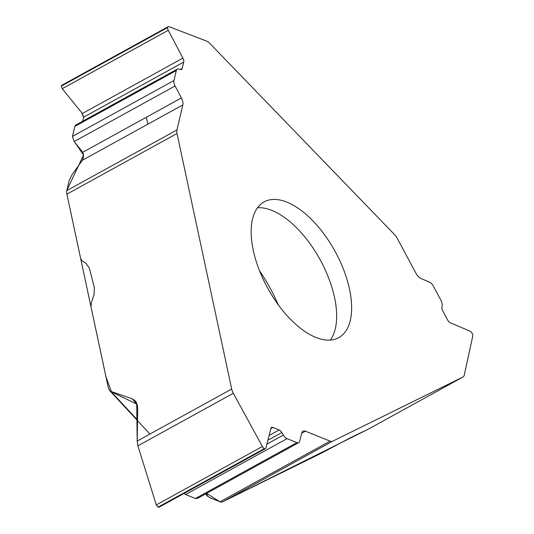 <?xml version="1.0" encoding="UTF-8"?>
<svg xmlns="http://www.w3.org/2000/svg" width="534" height="534" viewBox="0 0 534 534"><rect width="100%" height="100%" fill="white"/><g stroke="black" fill="none" stroke-linecap="round" stroke-linejoin="round"><path stroke-width="0.8" d="M279.002 473.651L279.943 473.585L321.301 453.212L351.586 437.166L368.347 429.129L462.958 377.024A8.804 4.359 -118.8 0 0 464.286 374.981L472.744 336.16A3.237 1.602 -118.8 0 0 472.129 333.363L472.063 333.236A3.237 1.602 -118.8 0 0 470.047 331.133L450.402 322.823A4.579 2.269 61.2 0 1 447.552 319.853L442.806 310.995A4.579 2.269 61.2 0 1 441.898 307.317L442.145 305.268A6.341 3.144 -118.8 0 0 440.884 300.168L433.408 286.224A6.341 3.144 61.2 0 0 429.463 282.106L420.999 278.528A8.097 4.012 61.2 0 1 415.959 273.268L397.189 238.251A8.804 4.359 -118.8 0 0 394.586 234.633L209.655 43.274A8.804 4.359 -118.8 0 0 206.618 41.111L169.104 26.7A3.237 1.602 -118.8 0 0 168.177 26.7A3.237 1.602 -118.8 0 0 167.696 27.421L61.317 86.007L62.204 88.711L82.363 113.502L83.638 117.186L82.69 121.218M206.745 493.309L207.559 496.179L210.262 497.875L219.981 501.8L330.105 441.144A8.804 4.359 -118.8 0 0 332.622 441.224L462.871 377.071A8.804 4.359 -118.8 0 0 462.958 377.024M279.209 473.885L222.498 501.873A8.804 4.359 61.2 0 1 219.981 501.8M338.009 338.055A77.477 38.388 61.2 0 0 338.783 337.648A77.477 38.388 61.2 0 0 335.452 252.041A77.477 38.388 61.2 0 0 264.804 201.518A77.477 38.388 61.2 0 0 264.03 201.925A77.477 38.388 61.2 0 0 267.36 287.532A77.477 38.388 61.2 0 0 338.009 338.055M176.928 129.962L182.848 104.918L82.37 160.26L72.03 174.711L69.133 180.759L66.803 190.618L176.928 129.962A8.804 4.359 -118.8 0 0 177.014 133.507L231.696 389.019A8.804 4.359 -118.8 0 0 233.318 393.271L137.879 445.837L156.322 504.91L158.024 507.16L159.165 507.153M137.879 445.837L137.178 441.071L137.732 408.383L137.318 405.139L136.257 402.349L135.342 400.974L132.312 398.798L111.005 391.482L109.63 390.568L108.369 387.984L91.007 306.85L91.261 302.985L94.024 294.721L94.371 287.699L89.378 268.215L85.961 263.269L82.283 261.013L80.667 258.543L66.89 194.162A8.804 4.359 61.2 0 1 66.803 190.618M61.884 85.246L61.317 86.007L62.231 88.691M182.848 104.918A8.097 4.012 61.2 0 0 181.393 97.956L175.085 85.974A6.341 3.144 61.2 0 1 173.944 80.527L176.3 70.548A6.341 3.144 -118.8 0 1 177.248 69.14A6.341 3.144 -118.8 0 1 178.723 69.026L180.485 69.493A4.579 2.269 61.2 0 0 181.553 69.413A4.579 2.269 61.2 0 0 182.234 68.392L183.729 62.064A4.579 2.269 61.2 0 0 182.908 58.126L168.257 30.298A3.237 1.602 -118.8 0 1 167.676 27.514L167.696 27.421M75.908 124.956L74.8 126.451L72.444 136.424L74.213 141.523L82.717 152.303L83.504 154.626L83.384 157.637L82.37 160.26M197.587 498.356L298.753 442.633A6.341 3.144 61.2 0 1 296.877 442.613L287.038 438.648A6.341 3.144 -118.8 0 1 283.36 435.07L281.839 432.553A4.579 2.269 61.2 0 0 279.182 429.97L272.934 427.454A4.579 2.269 61.2 0 0 271.586 427.434A4.579 2.269 61.2 0 0 270.912 428.408L265.925 447.933A3.237 1.602 -118.8 0 1 265.445 448.62A3.237 1.602 -118.8 0 1 264.49 448.613L264.397 448.573A3.237 1.602 -118.8 0 1 262.374 446.497L233.318 393.271M184.036 493.456L185.545 494.544L195.377 498.516L197.44 498.436M298.753 442.633A6.341 3.144 61.2 0 0 299.681 441.284L301.83 432.88A8.097 4.012 61.2 0 1 303.018 431.152A8.097 4.012 61.2 0 1 305.415 431.178L301.75 433.201M330.105 441.144L305.415 431.178M462.871 377.071L368.347 429.129L222.705 501.773M219.734 501.7L206.645 493.363M195.224 498.449L185.865 494.678M158.117 507.2L156.328 504.904L262.374 446.497M156.248 504.677L137.845 445.736M137.185 440.643L136.704 404.084L111.439 391.829L105.926 376.664L66.977 194.563M66.857 190.371L83.551 155.027L74.513 141.897M175.085 85.974L74.213 141.523L72.477 136.41M72.484 136.27L74.727 126.778M83.591 117.4L81.889 112.921M73.051 102.054L62.498 89.071M146.343 117.26L147.898 124.168M332.622 441.224L222.498 501.873M330.339 340.071A77.477 38.388 61.2 0 0 320.026 259.531A77.477 38.388 61.2 0 0 257.468 207.766M137.178 441.071L231.696 389.019M177.014 133.507L66.89 194.162M167.676 27.514L61.297 86.101M168.257 30.298L62.204 88.711M182.908 58.126L82.363 113.502M183.729 62.064L83.638 117.186M182.234 68.392L180.318 69.453M176.3 70.548L74.8 126.451M173.944 80.527L72.444 136.424M181.393 97.956L82.717 152.303M264.397 448.573L158.024 507.16M264.49 448.613L158.111 507.2M272.934 427.454L270.865 428.595M279.182 429.97L269.089 435.53M281.839 432.553L267.888 440.236M283.36 435.07L266.893 444.141M287.038 438.648L185.545 494.544M296.877 442.613L195.377 498.516M278.227 304.727A102.868 50.964 61.2 0 0 259.491 270.705M111.005 391.482L137.545 420.104M205.864 493.79L206.905 494.911M137.245 404.859L132.312 398.798M61.957 85.2L168.177 26.7M76.035 124.883L177.248 69.14M159.239 507.113L265.445 448.62M109.523 390.447L149.941 434.042M205.517 493.983L207.833 496.48"/></g></svg>
